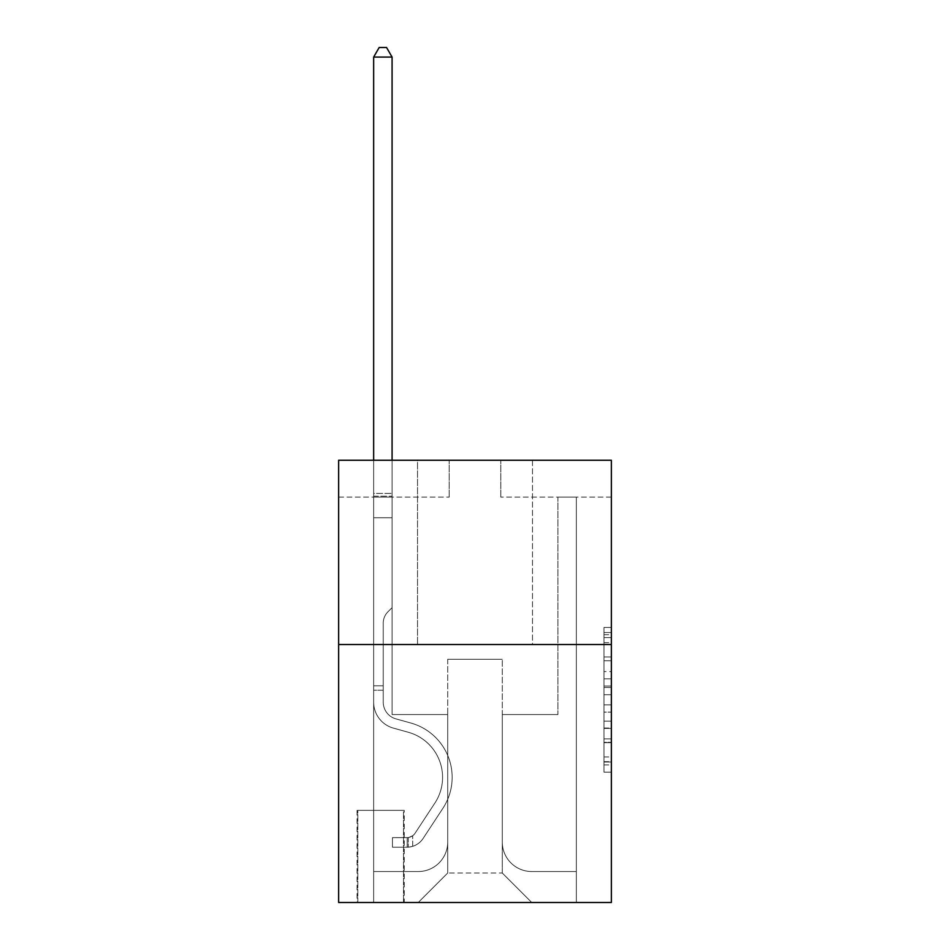 <?xml version="1.0" encoding="UTF-8"?>
<svg xmlns="http://www.w3.org/2000/svg" width="950" height="950" viewBox="0 0 950 950"><rect width="100%" height="100%" fill="white"/><g stroke="black" fill="none" stroke-linecap="round" stroke-linejoin="round"><path stroke-width="0.71" stroke-dasharray="4.75 3.56" d="M603.986 671.591L603.986 694.747L611.361 694.747L611.361 764.916L611.361 634.695L611.361 694.747L603.986 694.747L603.986 632.522L603.986 772.16L603.986 627.463L603.986 762.031L611.361 762.031L603.986 762.031L611.361 762.031L603.986 762.031L603.986 738.874L603.986 772.16L611.361 772.16L611.361 627.463L611.361 761.663L611.361 704.876L603.986 704.876L611.361 704.876L611.361 738.874L611.361 637.581L603.986 637.581L611.361 637.581L611.361 772.16L611.361 634.695L611.361 772.16L603.986 772.16L603.986 627.463L611.361 627.463L611.361 634.695L611.361 627.463L611.361 634.695L611.361 627.463L611.361 632.522L611.361 627.463L603.986 627.463L603.986 637.581L611.361 637.581L603.986 637.581L603.986 671.591L611.361 671.591M532.487 460.263L532.487 644.528L417.513 644.528L532.487 644.528L417.513 644.528L532.487 644.528L532.487 460.263L417.513 460.263L417.513 644.528L417.513 460.263L532.487 460.263M404.237 810.362L357.069 810.362L404.237 810.362L404.237 902.5L357.069 902.5L404.237 902.5M357.069 810.362L357.069 902.5M611.361 686.054L611.361 678.822L611.361 686.054L603.986 686.054L603.986 656.937L603.986 742.674L603.986 721.145L611.361 721.145L603.986 721.145L603.986 772.16L611.361 772.16L603.986 772.16L611.361 772.16L603.986 772.16L603.986 627.463L611.361 627.463L603.986 627.463L611.361 627.463L603.986 627.463L603.986 686.054L611.361 686.054M611.361 644.528L611.361 902.5L338.639 902.5L338.639 644.528L611.361 644.528L611.361 460.263L500.793 460.263L611.361 460.263L611.361 497.111L611.361 460.263L338.639 460.263L449.207 460.263L338.639 460.263L338.639 644.528L611.361 644.528L338.639 644.528M611.361 497.111L500.793 497.111L611.361 497.111M557.923 497.111L576.341 497.111L557.923 497.111L576.341 497.111L557.923 497.111L576.341 497.111L557.923 497.111L576.341 497.111L557.923 497.111L576.341 497.111L557.923 497.111L576.341 497.111L557.923 497.111L576.341 497.111L557.923 497.111L576.341 497.111L557.923 497.111L576.341 497.111L557.923 497.111L576.341 497.111L557.923 497.111L557.923 714.543L502.277 714.543L502.277 873.014L447.723 873.014L502.277 873.014L531.751 902.5L576.341 902.5L576.341 497.111L576.341 902.5L418.249 902.5L531.751 902.5L502.277 873.014L531.751 902.5L502.277 873.014L502.277 659.264L502.277 842.056A29.486 29.486 0 0 0 531.751 871.542L576.341 871.542L576.341 497.111L576.341 871.542L576.341 497.111L576.341 871.542L576.341 497.111L576.341 871.542L576.341 497.111L576.341 871.542L576.341 497.111L576.341 871.542L576.341 497.111L576.341 871.542L576.341 497.111L576.341 871.542L576.341 497.111L576.341 871.542L531.751 871.542A29.486 29.486 0 0 1 502.277 842.056A29.486 29.486 0 0 0 531.751 871.542A29.486 29.486 0 0 1 502.277 842.056A29.486 29.486 0 0 0 531.751 871.542A29.486 29.486 0 0 1 502.277 842.056A29.486 29.486 0 0 0 531.751 871.542A29.486 29.486 0 0 1 502.277 842.056A29.486 29.486 0 0 0 531.751 871.542A29.486 29.486 0 0 1 502.277 842.056A29.486 29.486 0 0 0 531.751 871.542A29.486 29.486 0 0 1 502.277 842.056A29.486 29.486 0 0 0 531.751 871.542A29.486 29.486 0 0 1 502.277 842.056A29.486 29.486 0 0 0 531.751 871.542A29.486 29.486 0 0 1 502.277 842.056A29.486 29.486 0 0 0 531.751 871.542A29.486 29.486 0 0 1 502.277 842.056L502.277 714.543L502.277 842.056L502.277 714.543L502.277 842.056L502.277 714.543L502.277 842.056L502.277 714.543L502.277 842.056L502.277 714.543L502.277 842.056L502.277 714.543L502.277 842.056L502.277 714.543L502.277 842.056L502.277 714.543L502.277 842.056L502.277 714.543L557.923 714.543L502.277 714.543L557.923 714.543L502.277 714.543L557.923 714.543L502.277 714.543L557.923 714.543L502.277 714.543L557.923 714.543L502.277 714.543L557.923 714.543L502.277 714.543L557.923 714.543L502.277 714.543L557.923 714.543L502.277 714.543L557.923 714.543L502.277 714.543L557.923 714.543L557.923 497.111M338.639 497.111L449.207 497.111L338.639 497.111L338.639 460.263L338.639 497.111M373.659 497.111L392.077 497.111L373.659 497.111L392.077 497.111L373.659 497.111L392.077 497.111L373.659 497.111L392.077 497.111L373.659 497.111L392.077 497.111L373.659 497.111L392.077 497.111L373.659 497.111L392.077 497.111L373.659 497.111L392.077 497.111L373.659 497.111L392.077 497.111L373.659 497.111L392.077 497.111L373.659 497.111L373.659 902.5L418.249 902.5L447.723 873.014L447.723 714.543L392.077 714.543L392.077 497.111L392.077 714.543L392.077 497.111L392.077 714.543L392.077 497.111L392.077 714.543L392.077 497.111L392.077 714.543L392.077 497.111L392.077 714.543L392.077 497.111L392.077 714.543L392.077 497.111L392.077 714.543L392.077 497.111L392.077 714.543L392.077 497.111L392.077 714.543L392.077 497.111L392.077 714.543L447.723 714.543L392.077 714.543L447.723 714.543L392.077 714.543L447.723 714.543L392.077 714.543L447.723 714.543L392.077 714.543L447.723 714.543L392.077 714.543L447.723 714.543L392.077 714.543L447.723 714.543L392.077 714.543L447.723 714.543L392.077 714.543L447.723 714.543L392.077 714.543L447.723 714.543L447.723 873.014L418.249 902.5L447.723 873.014L418.249 902.5L373.659 902.5L373.659 497.111L373.659 871.542L418.249 871.542A29.486 29.486 0 0 0 447.723 842.056L447.723 714.543L447.723 842.056A29.486 29.486 0 0 1 418.249 871.542A29.486 29.486 0 0 0 447.723 842.056A29.486 29.486 0 0 1 418.249 871.542A29.486 29.486 0 0 0 447.723 842.056A29.486 29.486 0 0 1 418.249 871.542A29.486 29.486 0 0 0 447.723 842.056A29.486 29.486 0 0 1 418.249 871.542A29.486 29.486 0 0 0 447.723 842.056A29.486 29.486 0 0 1 418.249 871.542A29.486 29.486 0 0 0 447.723 842.056A29.486 29.486 0 0 1 418.249 871.542A29.486 29.486 0 0 0 447.723 842.056A29.486 29.486 0 0 1 418.249 871.542A29.486 29.486 0 0 0 447.723 842.056A29.486 29.486 0 0 1 418.249 871.542A29.486 29.486 0 0 0 447.723 842.056A29.486 29.486 0 0 1 418.249 871.542L373.659 871.542L418.249 871.542L373.659 871.542L418.249 871.542L373.659 871.542L418.249 871.542L373.659 871.542L418.249 871.542L373.659 871.542L418.249 871.542L373.659 871.542L418.249 871.542L373.659 871.542L418.249 871.542L373.659 871.542L418.249 871.542L373.659 871.542L373.659 497.111M357.806 902.5L403.501 902.5L357.806 902.5L357.806 810.362L403.501 810.362L403.501 902.5L403.501 810.362L357.806 810.362L357.806 902.5M447.723 659.264L447.723 873.014L447.723 659.264L502.277 659.264L447.723 659.264M500.793 497.111L500.793 460.263L500.793 497.111M449.207 497.111L449.207 460.263L449.207 497.111M603.986 694.747L611.361 694.747L603.986 694.747M603.986 632.522L603.986 627.463L603.986 632.522L611.361 632.522L603.986 632.522M603.986 742.306L603.986 712.108L603.986 742.306L611.361 742.306L603.986 742.306M603.986 712.108L603.986 704.876L611.361 704.876L603.986 704.876L603.986 712.108L611.361 712.108L603.986 712.108M603.986 656.937L603.986 637.581L603.986 656.937L611.361 656.937L603.986 656.937M603.986 627.463L611.361 627.463L603.986 627.463L603.986 634.695L603.986 627.463L611.361 627.463M603.986 772.16L611.361 772.16L603.986 772.16L603.986 764.916L603.986 772.16M373.659 690.222L373.659 57.083L373.659 517.75L373.659 57.083L392.077 57.083L392.077 493.43L392.077 57.083L373.659 57.083L379.181 47.5L386.555 47.5L379.181 47.5L373.659 57.083L373.659 517.75L373.659 57.083L392.077 57.083L386.555 47.5L392.077 57.083L392.077 517.75L373.659 517.75L373.659 57.083L379.181 47.5L386.555 47.5L379.181 47.5L373.659 57.083L373.659 517.75L373.659 57.083L392.077 57.083L373.659 57.083L379.181 47.5L386.555 47.5L392.077 57.083L386.555 47.5L379.181 47.5L373.659 57.083L373.659 517.75L373.659 57.083L392.077 57.083L392.077 493.43L392.077 57.083L373.659 57.083L379.181 47.5L386.555 47.5L392.077 57.083L386.555 47.5L379.181 47.5L373.659 57.083L373.659 517.75L392.077 517.75L392.077 607.668L387.921 611.824A16.019 16.019 0 0 0 383.23 623.153A16.019 16.019 0 0 1 387.921 611.824L392.077 607.668L392.077 493.43L392.077 517.75L373.659 517.75L373.659 702.169A26.909 26.909 0 0 0 393.336 728.092A26.909 26.909 0 0 1 373.659 702.169L373.659 517.75L392.077 517.75L392.077 607.668L387.921 611.824A16.019 16.019 0 0 0 383.23 623.153A16.019 16.019 0 0 1 387.921 611.824L392.077 607.668L392.077 57.083L392.077 517.75L373.659 517.75L373.659 702.169A26.909 26.909 0 0 0 393.336 728.092A26.909 26.909 0 0 1 373.659 702.169L373.659 517.75L392.077 517.75L392.077 607.668L387.921 611.824A16.019 16.019 0 0 0 383.23 623.153A16.019 16.019 0 0 1 387.921 611.824L392.077 607.668L392.077 57.083L373.659 57.083L392.077 57.083L386.555 47.5L392.077 57.083L392.077 517.75L373.659 517.75L373.659 702.169A26.909 26.909 0 0 0 393.336 728.092A26.909 26.909 0 0 1 373.659 702.169L373.659 517.75L392.077 517.75L392.077 607.668L387.921 611.824A16.019 16.019 0 0 0 383.23 623.153A16.019 16.019 0 0 1 387.921 611.824L392.077 607.668L392.077 57.083L373.659 57.083L379.181 47.5L386.555 47.5L379.181 47.5L373.659 57.083L373.659 493.43L373.659 57.083L392.077 57.083L386.555 47.5L392.077 57.083L392.077 517.75L373.659 517.75L373.659 702.169A26.909 26.909 0 0 0 393.336 728.092L408.334 732.272L393.336 728.092A26.909 26.909 0 0 1 373.659 702.169L373.659 517.75L392.077 517.75L392.077 607.668L387.921 611.824A16.019 16.019 0 0 0 383.23 623.153A16.019 16.019 0 0 1 387.921 611.824L392.077 607.668L392.077 57.083L373.659 57.083L379.181 47.5L386.555 47.5L379.181 47.5L373.659 57.083L373.659 496.173L373.659 57.083L392.077 57.083L386.555 47.5L392.077 57.083L392.077 517.75L373.659 517.75L373.659 702.169A26.909 26.909 0 0 0 393.336 728.092A26.909 26.909 0 0 1 373.659 702.169L373.659 517.75L392.077 517.75L392.077 607.668L387.921 611.824A16.019 16.019 0 0 0 383.23 623.153A16.019 16.019 0 0 1 387.921 611.824L392.077 607.668L392.077 57.083L373.659 57.083L379.181 47.5L386.555 47.5L379.181 47.5L373.659 57.083L373.659 702.169A26.909 26.909 0 0 0 393.336 728.092A26.909 26.909 0 0 1 373.659 702.169L373.659 517.75L392.077 517.75L392.077 607.668L387.921 611.824A16.019 16.019 0 0 0 383.23 623.153A16.019 16.019 0 0 1 387.921 611.824L392.077 607.668L392.077 517.75L373.659 517.75L373.659 702.169A26.909 26.909 0 0 0 393.336 728.092L408.334 732.272L393.336 728.092A26.909 26.909 0 0 1 373.659 702.169L373.659 517.75L392.077 517.75L392.077 496.173L392.077 607.668L387.921 611.824A16.019 16.019 0 0 0 383.23 623.153A16.019 16.019 0 0 1 387.921 611.824L392.077 607.668L392.077 517.75L373.659 517.75L373.659 702.169A26.909 26.909 0 0 0 393.336 728.092A26.909 26.909 0 0 1 373.659 702.169L373.659 517.75L392.077 517.75L392.077 493.43L392.077 607.668L387.921 611.824A16.019 16.019 0 0 0 383.23 623.153A16.019 16.019 0 0 1 387.921 611.824L392.077 607.668L392.077 517.75L373.659 517.75L373.659 702.169A26.909 26.909 0 0 0 393.336 728.092A26.909 26.909 0 0 1 373.659 702.169L373.659 517.75L392.077 517.75L392.077 57.083L386.555 47.5L392.077 57.083L392.077 607.668L387.921 611.824A16.019 16.019 0 0 0 383.23 623.153A16.019 16.019 0 0 1 387.921 611.824L392.077 607.668L392.077 517.75L373.659 517.75L373.659 702.169L373.659 690.222L383.23 690.222L383.23 685.805L373.659 685.805L383.23 685.805L383.23 702.169L383.23 623.153L383.23 702.169A17.326 17.326 0 0 0 395.901 718.865A17.326 17.326 0 0 1 383.23 702.169L383.23 623.153L383.23 702.169L383.23 685.805L373.659 685.805L383.23 685.805L383.23 702.169A17.326 17.326 0 0 0 395.901 718.865A17.326 17.326 0 0 1 383.23 702.169L383.23 623.153L383.23 702.169A17.326 17.326 0 0 0 395.901 718.865A17.326 17.326 0 0 1 383.23 702.169L383.23 623.153L383.23 702.169L383.23 685.805L373.659 685.805L383.23 685.805L383.23 702.169A17.326 17.326 0 0 0 395.901 718.865L410.899 723.045L395.901 718.865A17.326 17.326 0 0 1 383.23 702.169L383.23 623.153L383.23 702.169A17.326 17.326 0 0 0 395.901 718.865A17.326 17.326 0 0 1 383.23 702.169L383.23 623.153L383.23 702.169L383.23 685.805L373.659 685.805L383.23 685.805L383.23 702.169A17.326 17.326 0 0 0 395.901 718.865A17.326 17.326 0 0 1 383.23 702.169L383.23 623.153L383.23 702.169A17.326 17.326 0 0 0 395.901 718.865L410.899 723.045L395.901 718.865A17.326 17.326 0 0 1 383.23 702.169L383.23 623.153L383.23 702.169L383.23 685.805L373.659 685.805L383.23 685.805L383.23 702.169A17.326 17.326 0 0 0 395.901 718.865A17.326 17.326 0 0 1 383.23 702.169L383.23 623.153L383.23 702.169A17.326 17.326 0 0 0 395.901 718.865A17.326 17.326 0 0 1 383.23 702.169L383.23 623.153L383.23 702.169L383.23 690.222L373.659 690.222M407.194 847.222A19.534 19.534 0 0 0 423.154 838.399L442.914 808.284A56.382 56.382 0 0 0 410.899 723.045L395.901 718.865L410.899 723.045A56.382 56.382 0 0 1 442.914 808.284A56.382 56.382 0 0 0 410.899 723.045L395.901 718.865A17.326 17.326 0 0 1 383.23 702.169A17.326 17.326 0 0 0 395.901 718.865A17.326 17.326 0 0 1 383.23 702.169A17.326 17.326 0 0 0 395.901 718.865L410.899 723.045L395.901 718.865A17.326 17.326 0 0 1 383.23 702.169A17.326 17.326 0 0 0 395.901 718.865A17.326 17.326 0 0 1 383.23 702.169A17.326 17.326 0 0 0 395.901 718.865L410.899 723.045L395.901 718.865A17.326 17.326 0 0 1 383.23 702.169A17.326 17.326 0 0 0 395.901 718.865L410.899 723.045A56.382 56.382 0 0 1 442.914 808.284A56.382 56.382 0 0 0 410.899 723.045L395.901 718.865A17.326 17.326 0 0 1 383.23 702.169A17.326 17.326 0 0 0 395.901 718.865A17.326 17.326 0 0 1 383.23 702.169A17.326 17.326 0 0 0 395.901 718.865L410.899 723.045L395.901 718.865A17.326 17.326 0 0 1 383.23 702.169A17.326 17.326 0 0 0 395.901 718.865L410.899 723.045L395.901 718.865A17.326 17.326 0 0 1 383.23 702.169A17.326 17.326 0 0 0 395.901 718.865A17.326 17.326 0 0 1 383.23 702.169A17.326 17.326 0 0 0 395.901 718.865L410.899 723.045A56.382 56.382 0 0 1 442.914 808.284L423.154 838.399L442.914 808.284A56.382 56.382 0 0 0 410.899 723.045L395.901 718.865A17.326 17.326 0 0 1 383.23 702.169A17.326 17.326 0 0 0 395.901 718.865L410.899 723.045A56.382 56.382 0 0 1 442.914 808.284A56.382 56.382 0 0 0 410.899 723.045L395.901 718.865L410.899 723.045A56.382 56.382 0 0 1 442.914 808.284A56.382 56.382 0 0 0 410.899 723.045L395.901 718.865L410.899 723.045A56.382 56.382 0 0 1 442.914 808.284L423.154 838.399L442.914 808.284A56.382 56.382 0 0 0 410.899 723.045L395.901 718.865L410.899 723.045A56.382 56.382 0 0 1 442.914 808.284A56.382 56.382 0 0 0 410.899 723.045L395.901 718.865L410.899 723.045A56.382 56.382 0 0 1 442.914 808.284A56.382 56.382 0 0 0 410.899 723.045L395.901 718.865L410.899 723.045A56.382 56.382 0 0 1 442.914 808.284L423.154 838.399A19.534 19.534 0 0 1 412.716 846.307A19.534 19.534 0 0 0 423.154 838.399L442.914 808.284A56.382 56.382 0 0 0 410.899 723.045L395.901 718.865L410.899 723.045A56.382 56.382 0 0 1 442.914 808.284A56.382 56.382 0 0 0 410.899 723.045A56.382 56.382 0 0 1 442.914 808.284L423.154 838.399L442.914 808.284A56.382 56.382 0 0 0 410.899 723.045A56.382 56.382 0 0 1 442.914 808.284A56.382 56.382 0 0 0 410.899 723.045A56.382 56.382 0 0 1 442.914 808.284L423.154 838.399L442.914 808.284A56.382 56.382 0 0 0 410.899 723.045A56.382 56.382 0 0 1 442.914 808.284L423.154 838.399A19.534 19.534 0 0 1 412.716 846.307C407.039 847.519 407.039 847.519 412.716 846.307C407.039 847.519 407.039 847.519 412.716 846.307A19.534 19.534 0 0 0 423.154 838.399L442.914 808.284A56.382 56.382 0 0 0 410.899 723.045A56.382 56.382 0 0 1 442.914 808.284A56.382 56.382 0 0 0 410.899 723.045A56.382 56.382 0 0 1 442.914 808.284L423.154 838.399L442.914 808.284A56.382 56.382 0 0 0 410.899 723.045A56.382 56.382 0 0 1 442.914 808.284L423.154 838.399L442.914 808.284A56.382 56.382 0 0 0 410.899 723.045A56.382 56.382 0 0 1 442.914 808.284A56.382 56.382 0 0 0 410.899 723.045A56.382 56.382 0 0 1 442.914 808.284L423.154 838.399A19.534 19.534 0 0 1 412.716 846.307C407.039 847.519 407.039 847.519 412.716 846.307C407.039 847.519 407.039 847.519 412.716 846.307A19.534 19.534 0 0 0 423.154 838.399L442.914 808.284A56.382 56.382 0 0 0 410.899 723.045A56.382 56.382 0 0 1 442.914 808.284L423.154 838.399A19.534 19.534 0 0 1 412.716 846.307C407.039 847.519 407.039 847.519 412.716 846.307C407.039 847.519 407.039 847.519 412.716 846.307A19.534 19.534 0 0 0 423.154 838.399L442.914 808.284L423.154 838.399A19.534 19.534 0 0 1 412.716 846.307C407.039 847.519 407.039 847.519 412.716 846.307C407.039 847.519 407.039 847.519 412.716 846.307A19.534 19.534 0 0 0 423.154 838.399L442.914 808.284L423.154 838.399A19.534 19.534 0 0 1 412.716 846.307C407.039 847.519 407.039 847.519 412.716 846.307C407.039 847.519 407.039 847.519 412.716 846.307A19.534 19.534 0 0 0 423.154 838.399L442.914 808.284L423.154 838.399A19.534 19.534 0 0 1 412.716 846.307C407.039 847.519 407.039 847.519 412.716 846.307C407.039 847.519 407.039 847.519 412.716 846.307A19.534 19.534 0 0 0 423.154 838.399L442.914 808.284L423.154 838.399A19.534 19.534 0 0 1 412.716 846.307C407.039 847.519 407.039 847.519 412.716 846.307C407.039 847.519 407.039 847.519 412.716 846.307A19.534 19.534 0 0 0 423.154 838.399L442.914 808.284L423.154 838.399A19.534 19.534 0 0 1 412.716 846.307C407.039 847.519 407.039 847.519 412.716 846.307C407.039 847.519 407.039 847.519 412.716 846.307A19.534 19.534 0 0 0 423.154 838.399L442.914 808.284L423.154 838.399A19.534 19.534 0 0 1 412.716 846.307C407.039 847.519 407.039 847.519 412.716 846.307C407.039 847.519 407.039 847.519 412.716 846.307A19.534 19.534 0 0 0 423.154 838.399A19.534 19.534 0 0 1 407.194 847.222L407.194 837.627A9.951 9.951 0 0 0 415.138 833.15L434.898 803.035A46.799 46.799 0 0 0 408.334 732.272A46.799 46.799 0 0 1 434.898 803.035A46.799 46.799 0 0 0 408.334 732.272L393.336 728.092A26.909 26.909 0 0 1 373.659 702.169A26.909 26.909 0 0 0 393.336 728.092A26.909 26.909 0 0 1 373.659 702.169A26.909 26.909 0 0 0 393.336 728.092L408.334 732.272L393.336 728.092A26.909 26.909 0 0 1 373.659 702.169A26.909 26.909 0 0 0 393.336 728.092A26.909 26.909 0 0 1 373.659 702.169A26.909 26.909 0 0 0 393.336 728.092L408.334 732.272A46.799 46.799 0 0 1 434.898 803.035A46.799 46.799 0 0 0 408.334 732.272L393.336 728.092A26.909 26.909 0 0 1 373.659 702.169A26.909 26.909 0 0 0 393.336 728.092L408.334 732.272L393.336 728.092A26.909 26.909 0 0 1 373.659 702.169A26.909 26.909 0 0 0 393.336 728.092A26.909 26.909 0 0 1 373.659 702.169A26.909 26.909 0 0 0 393.336 728.092L408.334 732.272L393.336 728.092A26.909 26.909 0 0 1 373.659 702.169A26.909 26.909 0 0 0 393.336 728.092L408.334 732.272A46.799 46.799 0 0 1 434.898 803.035L415.138 833.15L434.898 803.035A46.799 46.799 0 0 0 408.334 732.272L393.336 728.092A26.909 26.909 0 0 1 373.659 702.169A26.909 26.909 0 0 0 393.336 728.092A26.909 26.909 0 0 1 373.659 702.169A26.909 26.909 0 0 0 393.336 728.092L408.334 732.272L393.336 728.092A26.909 26.909 0 0 1 373.659 702.169A26.909 26.909 0 0 0 393.336 728.092L408.334 732.272A46.799 46.799 0 0 1 434.898 803.035A46.799 46.799 0 0 0 408.334 732.272L393.336 728.092L408.334 732.272A46.799 46.799 0 0 1 434.898 803.035A46.799 46.799 0 0 0 408.334 732.272L393.336 728.092L408.334 732.272A46.799 46.799 0 0 1 434.898 803.035L415.138 833.15L434.898 803.035A46.799 46.799 0 0 0 408.334 732.272L393.336 728.092L408.334 732.272A46.799 46.799 0 0 1 434.898 803.035A46.799 46.799 0 0 0 408.334 732.272L393.336 728.092L408.334 732.272A46.799 46.799 0 0 1 434.898 803.035A46.799 46.799 0 0 0 408.334 732.272L393.336 728.092L408.334 732.272A46.799 46.799 0 0 1 434.898 803.035L415.138 833.15A9.951 9.951 0 0 1 412.716 835.703C407.134 838.268 407.134 838.268 412.716 835.703C407.134 838.268 407.134 838.268 412.716 835.703A9.951 9.951 0 0 0 415.138 833.15L434.898 803.035A46.799 46.799 0 0 0 408.334 732.272L393.336 728.092L408.334 732.272A46.799 46.799 0 0 1 434.898 803.035A46.799 46.799 0 0 0 408.334 732.272A46.799 46.799 0 0 1 434.898 803.035L415.138 833.15L434.898 803.035A46.799 46.799 0 0 0 408.334 732.272A46.799 46.799 0 0 1 434.898 803.035A46.799 46.799 0 0 0 408.334 732.272A46.799 46.799 0 0 1 434.898 803.035L415.138 833.15L434.898 803.035A46.799 46.799 0 0 0 408.334 732.272A46.799 46.799 0 0 1 434.898 803.035L415.138 833.15A9.951 9.951 0 0 1 412.716 835.703C407.134 838.268 407.134 838.268 412.716 835.703C407.134 838.268 407.134 838.268 412.716 835.703A9.951 9.951 0 0 0 415.138 833.15L434.898 803.035A46.799 46.799 0 0 0 408.334 732.272A46.799 46.799 0 0 1 434.898 803.035A46.799 46.799 0 0 0 408.334 732.272A46.799 46.799 0 0 1 434.898 803.035L415.138 833.15L434.898 803.035A46.799 46.799 0 0 0 408.334 732.272A46.799 46.799 0 0 1 434.898 803.035L415.138 833.15L434.898 803.035A46.799 46.799 0 0 0 408.334 732.272A46.799 46.799 0 0 1 434.898 803.035A46.799 46.799 0 0 0 408.334 732.272A46.799 46.799 0 0 1 434.898 803.035L415.138 833.15A9.951 9.951 0 0 1 412.716 835.703C407.134 838.268 407.134 838.268 412.716 835.703C407.134 838.268 407.134 838.268 412.716 835.703A9.951 9.951 0 0 0 415.138 833.15L434.898 803.035A46.799 46.799 0 0 0 408.334 732.272A46.799 46.799 0 0 1 434.898 803.035L415.138 833.15A9.951 9.951 0 0 1 412.716 835.703C407.134 838.268 407.134 838.268 412.716 835.703C407.134 838.268 407.134 838.268 412.716 835.703A9.951 9.951 0 0 0 415.138 833.15L434.898 803.035L415.138 833.15A9.951 9.951 0 0 1 412.716 835.703C407.134 838.268 407.134 838.268 412.716 835.703C407.134 838.268 407.134 838.268 412.716 835.703A9.951 9.951 0 0 0 415.138 833.15L434.898 803.035L415.138 833.15A9.951 9.951 0 0 1 412.716 835.703C407.134 838.268 407.134 838.268 412.716 835.703C407.134 838.268 407.134 838.268 412.716 835.703A9.951 9.951 0 0 0 415.138 833.15L434.898 803.035L415.138 833.15A9.951 9.951 0 0 1 412.716 835.703C407.134 838.268 407.134 838.268 412.716 835.703C407.134 838.268 407.134 838.268 412.716 835.703A9.951 9.951 0 0 0 415.138 833.15L434.898 803.035L415.138 833.15A9.951 9.951 0 0 1 412.716 835.703C407.134 838.268 407.134 838.268 412.716 835.703C407.134 838.268 407.134 838.268 412.716 835.703A9.951 9.951 0 0 0 415.138 833.15L434.898 803.035L415.138 833.15A9.951 9.951 0 0 1 412.716 835.703C407.134 838.268 407.134 838.268 412.716 835.703C407.134 838.268 407.134 838.268 412.716 835.703A9.951 9.951 0 0 0 415.138 833.15L434.898 803.035L415.138 833.15A9.951 9.951 0 0 1 412.716 835.703C407.134 838.268 407.134 838.268 412.716 835.703C407.134 838.268 407.134 838.268 412.716 835.703A9.951 9.951 0 0 0 415.138 833.15A9.951 9.951 0 0 1 407.194 837.627L407.194 847.222L392.445 847.222L407.194 847.222A19.534 19.534 0 0 0 423.154 838.399A19.534 19.534 0 0 1 407.194 847.222L407.194 837.627L392.445 837.639L407.194 837.627A9.951 9.951 0 0 0 415.138 833.15A9.951 9.951 0 0 1 407.194 837.627L407.194 847.222L392.445 847.222L392.445 837.639L392.445 847.222L407.194 847.222A19.534 19.534 0 0 0 423.154 838.399A19.534 19.534 0 0 1 407.194 847.222L407.194 837.627L392.445 837.639L407.194 837.627A9.951 9.951 0 0 0 415.138 833.15A9.951 9.951 0 0 1 407.194 837.627L407.194 847.222L392.445 847.222L392.445 837.639L392.445 847.222L407.194 847.222A19.534 19.534 0 0 0 423.154 838.399A19.534 19.534 0 0 1 407.194 847.222L407.194 837.627L392.445 837.639L407.194 837.627A9.951 9.951 0 0 0 415.138 833.15A9.951 9.951 0 0 1 407.194 837.627L407.194 847.222L392.445 847.222L392.445 837.639L392.445 847.222L407.194 847.222A19.534 19.534 0 0 0 423.154 838.399A19.534 19.534 0 0 1 407.194 847.222L407.194 837.627L392.445 837.639L407.194 837.627A9.951 9.951 0 0 0 415.138 833.15A9.951 9.951 0 0 1 407.194 837.627L407.194 847.222L392.445 847.222L392.445 837.639L392.445 847.222L407.194 847.222A19.534 19.534 0 0 0 423.154 838.399A19.534 19.534 0 0 1 407.194 847.222L407.194 837.627L392.445 837.639L407.194 837.627A9.951 9.951 0 0 0 415.138 833.15A9.951 9.951 0 0 1 407.194 837.627L407.194 847.222L392.445 847.222L392.445 837.639L392.445 847.222L407.194 847.222A19.534 19.534 0 0 0 423.154 838.399A19.534 19.534 0 0 1 407.194 847.222L407.194 837.627L392.445 837.639L407.194 837.627A9.951 9.951 0 0 0 415.138 833.15A9.951 9.951 0 0 1 407.194 837.627L407.194 847.222L392.445 847.222L392.445 837.639L392.445 847.222L407.194 847.222A19.534 19.534 0 0 0 423.154 838.399A19.534 19.534 0 0 1 407.194 847.222L407.194 837.627L392.445 837.639L407.194 837.627A9.951 9.951 0 0 0 415.138 833.15A9.951 9.951 0 0 1 407.194 837.627L407.194 847.222L392.445 847.222L392.445 837.639L392.445 847.222L407.194 847.222A19.534 19.534 0 0 0 423.154 838.399A19.534 19.534 0 0 1 407.194 847.222L407.194 837.627L392.445 837.639L407.194 837.627A9.951 9.951 0 0 0 415.138 833.15A9.951 9.951 0 0 1 407.194 837.627L407.194 847.222L392.445 847.222L392.445 837.639L392.445 847.222L407.194 847.222A19.534 19.534 0 0 0 423.154 838.399A19.534 19.534 0 0 1 407.194 847.222L407.194 837.627L392.445 837.639L407.194 837.627A9.951 9.951 0 0 0 415.138 833.15A9.951 9.951 0 0 1 407.194 837.627L407.194 847.222L392.445 847.222L392.445 837.639L392.445 847.222L407.194 847.222M373.659 460.263L373.659 57.083L392.077 57.083L373.659 57.083L379.181 47.5L386.555 47.5L379.181 47.5L373.659 57.083L373.659 493.43L373.659 57.083L392.077 57.083L386.555 47.5L392.077 57.083L392.077 493.43L392.077 57.083L373.659 57.083L379.181 47.5L386.555 47.5L379.181 47.5L373.659 57.083L392.077 57.083L386.555 47.5L392.077 57.083L392.077 460.263M392.445 837.639L406.826 837.639L392.445 837.639L392.445 847.222L392.445 837.639M373.659 493.43L373.659 496.173L373.659 493.43L392.077 493.43L373.659 493.43M412.716 846.307C407.039 847.519 407.039 847.519 412.716 846.307C407.039 847.519 407.039 847.519 412.716 846.307L412.716 835.703L412.716 846.307M392.077 57.083L386.555 47.5L379.181 47.5L373.659 57.083M603.986 738.874L611.361 738.874L603.986 738.874M603.986 728.021L611.361 728.021M603.986 660.737L611.361 660.737L603.986 660.737M603.986 634.695L611.361 634.695M603.986 764.916L611.361 764.916M603.986 756.96L611.361 756.96M603.986 642.651L611.361 642.651M603.986 687.503L611.361 687.503L603.986 687.503M603.986 728.389L611.361 728.389L603.986 728.389M603.986 742.674L611.361 742.674L603.986 742.674M603.986 678.822L611.361 678.822L603.986 678.822M373.659 496.173L392.077 496.173L373.659 496.173M603.986 761.663L611.361 761.663M603.986 762.031L611.361 762.031M603.986 637.581L611.361 637.581M408.298 837.532L408.298 847.163L408.298 837.532"/><path stroke-width="1.43" d="M611.361 644.528L611.361 902.5L338.639 902.5L338.639 460.263L611.361 460.263L611.361 644.528L338.639 644.528M392.077 460.263L392.077 57.083L373.659 57.083L373.659 460.263M373.659 57.083L379.181 47.5L386.555 47.5L392.077 57.083"/></g></svg>
